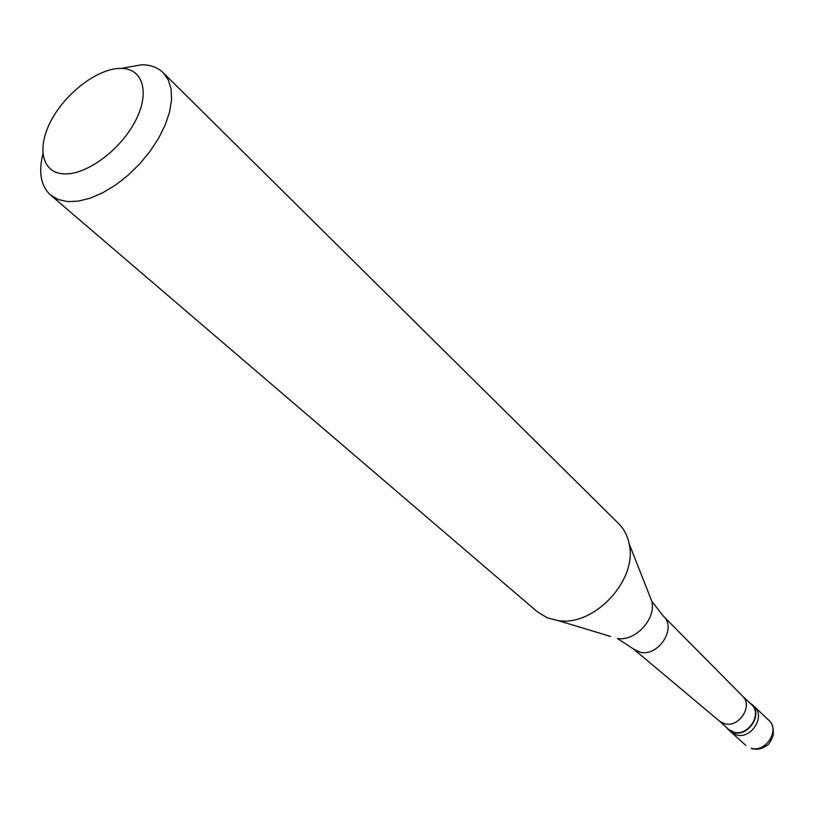 <?xml version="1.0" encoding="UTF-8"?>
<svg xmlns="http://www.w3.org/2000/svg" width="814" height="814" viewBox="0 0 814 814"><rect width="100%" height="100%" fill="white"/><g stroke="black" fill="none" stroke-linecap="round" stroke-linejoin="round"><path stroke-width="1.22" d="M768.854 720.309C772.12 722.873 773.605 727.706 773.3 734.818C770.746 741.595 768.497 745.186 766.564 745.593C762.016 748.9 757.112 749.938 751.871 748.687L751.159 748.239C765.832 752.95 780.361 729.934 768.854 720.309L754.324 706.603C765.913 716.289 751.149 739.6 736.344 734.9L730.931 732.02L736.344 734.9C751.149 739.6 765.913 716.289 754.324 706.603L749.043 702.217M745.777 745.359L728.265 729.619L733.689 732.508C748.514 737.209 763.318 713.837 751.719 704.151M719.352 721.021L728.55 729.293L733.841 732.112C748.3 736.69 762.728 713.898 751.424 704.456L742.419 695.97M663.695 616.463C677.055 628.591 657.763 657.458 639.773 652.106L633.628 649.104L719.637 721.255L724.531 723.717C738.766 728.204 753.367 706.013 742.673 696.235L663.247 616.015L651.8 601.231L649.145 594.485M163.156 72.68L168.254 79.843L171.103 88.991L171.561 99.817L169.597 111.945L165.232 124.918L158.628 138.248L150.01 151.404L139.713 163.889L128.144 175.203L115.741 184.91L103.002 192.643L90.425 198.107L78.49 201.119L67.633 201.597L58.16 199.532L50.519 195.014L537.321 611.782L547.15 617.785L558.119 620.604C594.586 626.76 638.207 579.385 629.08 543.549C627.401 535.541 623.9 528.876 618.569 523.544L163.156 72.68C157.814 67.511 150.722 64.866 141.86 64.754L122.812 68.071M63.421 173.86C85.317 175.59 119.383 151.099 134.748 122.161C150.437 93.244 143.366 68.305 120.991 68.386C98.83 68.05 67.033 91.595 51.913 119.139C36.477 146.673 41.28 172.558 63.421 173.86M728.265 729.619L726.119 727.116M633.628 649.104L617.47 638.502C635.469 641.534 656.298 618.915 651.8 601.231L629.08 543.549M50.519 195.014C40.924 186.121 38.37 172.497 42.857 154.161M610.531 636.416L558.119 620.604"/></g></svg>
